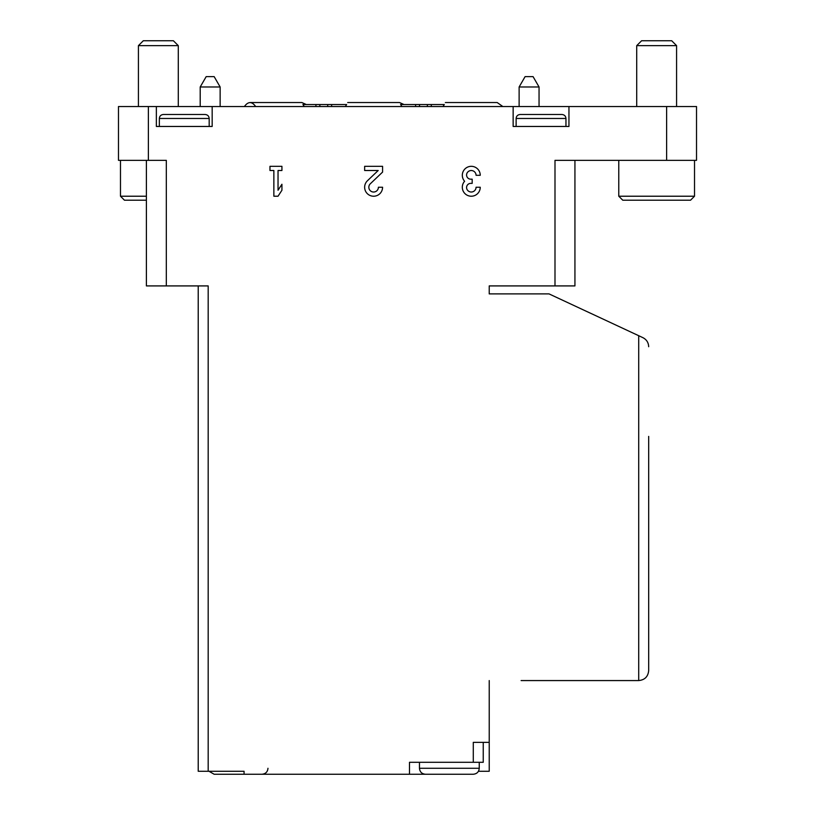 <?xml version="1.0" encoding="UTF-8"?>
<svg xmlns="http://www.w3.org/2000/svg" width="815" height="815" viewBox="0 0 815 815"><rect width="100%" height="100%" fill="white"/><g stroke="black" fill="none" stroke-linecap="round" stroke-linejoin="round"><path stroke-width="1.22" d="M648.679 436.402L648.679 670.602L648.679 436.402M148.381 106.531L118.481 106.531L118.481 160.341L148.381 160.341L148.381 106.531L696.519 106.531L696.519 160.341L554.995 160.341L554.995 285.912L489.224 285.912L489.224 293.889L549.015 293.889L638.716 335.709L638.716 680.566L521.111 680.566M382.581 187.246L378.394 187.246A4.788 4.788 0 0 1 371.732 191.647A4.788 4.788 0 0 1 370.316 183.783L382.581 172.097L382.581 166.321L364.641 166.321L364.641 170.508L378.191 170.508L367.433 180.757A8.965 8.965 0 0 0 370.081 195.498A8.965 8.965 0 0 0 382.581 187.246M281.929 170.508L281.929 166.321L269.969 166.321L269.969 170.508L273.86 170.508L273.86 196.221L278.037 196.221L281.929 190.241L281.929 184.261L278.037 190.241L278.037 170.508L281.929 170.508M480.249 175.296A8.965 8.965 0 0 0 468.085 166.912A8.965 8.965 0 0 0 464.601 181.266A8.965 8.965 0 0 0 468.085 195.631A8.965 8.965 0 0 0 480.249 187.246L476.062 187.246A4.788 4.788 0 0 1 467.138 189.64A4.187 4.187 0 0 1 470.764 183.365L472.18 183.365L472.18 179.178L470.764 179.178A4.187 4.187 0 0 1 467.138 172.902A4.788 4.788 0 0 1 476.062 175.296L480.249 175.296M212.165 106.531L212.165 126.457L156.358 126.457L156.358 106.531M198.218 285.912L198.218 771.265L208.182 771.265L208.182 285.912L166.321 285.912L166.321 160.341L148.381 160.341M208.182 771.265L244.062 771.265L244.062 774.25L409.497 774.25L409.497 762.29L473.281 762.29L473.281 742.363L489.224 742.363L489.224 680.566M513.144 106.531L513.144 126.457L568.952 126.457L568.952 106.531M642.923 337.675C646.58 339.58 648.495 342.585 648.679 346.711C648.495 342.585 646.58 339.58 642.923 337.675L638.716 335.709M648.679 670.602C648.078 676.644 644.757 679.965 638.716 680.566M409.497 774.25L443.38 774.25M478.456 771.265L489.224 771.265L489.224 742.363M166.321 285.912L146.394 285.912L146.394 160.341M574.932 160.341L574.932 285.912L554.995 285.912M473.281 762.29L483.244 762.29L483.244 742.363M425.44 774.25L473.281 774.25L425.44 774.25C421.803 773.893 419.817 771.907 419.46 768.27L419.46 762.29M214.162 774.25L244.062 774.25L214.162 774.25L208.976 771.265M641.609 40.75L671.692 40.75L676.582 45.64L636.719 45.64L641.609 40.75M636.719 106.531L636.719 45.64M694.523 196.221L618.779 196.221L622.762 200.205L690.539 200.205L694.523 196.221L694.523 160.341M618.779 196.221L618.779 160.341M143.308 40.75L173.391 40.75L178.281 45.64L138.418 45.64L143.308 40.75M138.418 106.531L138.418 45.64M146.394 196.221L120.477 196.221L124.461 200.205L146.394 200.205M120.477 196.221L120.477 160.341M516.129 126.457L516.129 118.481C516.364 116.066 517.698 114.732 520.113 114.497L561.973 114.497C564.418 114.762 565.742 116.087 565.956 118.481L516.129 118.481M159.343 126.457L159.343 118.481C159.577 116.066 160.912 114.732 163.336 114.497L205.186 114.497C207.631 114.762 208.966 116.087 209.18 118.481L159.343 118.481M519.124 106.531L519.124 86.981L539.051 86.981L539.051 106.531M519.124 86.981L525.094 76.63L533.071 76.63L539.051 86.981M200.205 106.531L200.205 86.981L220.142 86.981L220.142 106.531M200.205 86.981L206.185 76.63L214.162 76.63L220.142 86.981M345.315 106.531L346.64 104.534L327.712 104.534L327.712 106.531M442.983 106.531L444.307 104.534L400.593 104.534L401.907 106.531M244.398 106.531C248.157 101.315 251.917 101.315 255.676 106.531M327.712 104.534L302.925 104.534L304.25 106.531M666.619 160.341L666.619 106.531M419.46 768.27L479.251 768.27C478.935 771.866 476.938 773.863 473.281 774.25M431.298 104.534L431.298 106.531M427.366 104.534L427.366 106.531M419.521 104.534L419.521 106.531M415.599 104.534L415.599 106.531M331.634 104.534L331.634 106.531M319.857 104.534L319.857 106.531M315.935 104.534L315.935 106.531M479.251 768.27L479.251 762.29M267.972 768.27C267.656 771.866 265.659 773.863 261.992 774.25M676.582 106.531L676.582 45.64M178.281 106.531L178.281 45.64M565.956 126.457L565.956 118.481M209.18 126.457L209.18 118.481M403.985 104.534L399.523 102.537L347.699 102.537L399.523 102.537M306.318 104.534L301.856 102.537L250.032 102.537M502.835 106.531L497.191 102.537L445.367 102.537L497.191 102.537"/></g></svg>
